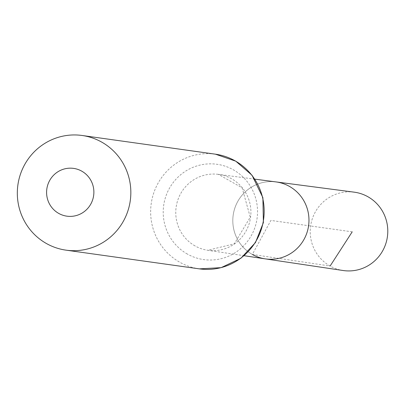 <?xml version="1.0" encoding="UTF-8"?>
<svg xmlns="http://www.w3.org/2000/svg" width="406" height="406" viewBox="0 0 406 406"><rect width="100%" height="100%" fill="white"/><g stroke="black" fill="none" stroke-linecap="round" stroke-linejoin="round"><path stroke-width="0.3" stroke-dasharray="2.03 1.52" d="M252.339 254.455A38.854 38.073 -82 0 1 234.749 208.379A38.854 38.073 -82 0 1 275.953 181.908A38.854 38.073 -82 0 0 234.749 208.379A38.854 38.073 -82 0 0 252.339 254.455A38.854 38.073 -82 0 0 265.159 258.855M354.164 192.16A39.565 38.773 -82 0 0 312.199 219.118A39.565 38.773 -82 0 0 330.114 266.037A39.565 38.773 -82 0 0 343.171 270.518M352.205 231.836L270.888 220.428L252.339 254.455L330.114 266.037M195.037 245.919A38.326 37.56 98 0 1 177.686 200.468A38.326 37.56 98 0 1 218.337 174.357A38.326 37.56 98 0 1 250.532 217.575A38.326 37.56 98 0 1 207.684 250.263A38.326 37.56 98 0 1 195.037 245.919M199.361 268.863A57.901 56.738 98 0 1 179.762 262.23A57.901 56.738 98 0 1 153.625 193.322A57.901 56.738 98 0 1 215.449 154.184M187.399 254.075A48.116 47.147 98 0 1 186.181 170.789A48.116 47.147 98 0 1 257.531 210.953A48.116 47.147 98 0 1 187.399 254.075M254.851 179.142L218.337 174.357L242.133 187.826L250.248 217.185L234.298 243.844L207.684 250.263L244.107 255.709"/><path stroke-width="0.61" d="M252.339 254.455A38.854 38.073 -82 0 0 265.159 258.855A38.854 38.073 -82 0 0 308.59 225.716A38.854 38.073 -82 0 0 275.953 181.908L354.164 192.16A39.565 38.773 -82 0 1 367.897 196.737A39.565 38.773 -82 0 1 385.7 243.991A39.565 38.773 -82 0 1 343.171 270.518L265.159 258.855A38.854 38.073 -82 0 0 308.59 225.716A38.854 38.073 -82 0 0 275.953 181.908L254.851 179.142M58.713 213.404A24.127 23.639 98 0 1 58.104 171.647A24.127 23.639 98 0 1 93.877 191.784A24.127 23.639 98 0 1 58.713 213.404M46.436 243.524A57.901 56.738 98 0 1 20.3 174.621A57.901 56.738 98 0 1 82.124 135.482A57.901 56.738 98 0 1 130.265 200.701A57.901 56.738 98 0 1 66.036 250.157A57.901 56.738 98 0 1 46.436 243.524M330.114 266.037L352.205 231.836M82.124 135.482L215.449 154.184A57.901 56.738 98 0 1 263.595 219.407A57.901 56.738 98 0 1 199.361 268.863L66.036 250.157M244.107 255.709L265.159 258.855M215.449 154.184L235.764 161.172L252.055 175.275L262.88 197.646L263.398 222.574L255.47 242.555L240.9 258.257L221.143 267.65L199.361 268.863"/></g></svg>
